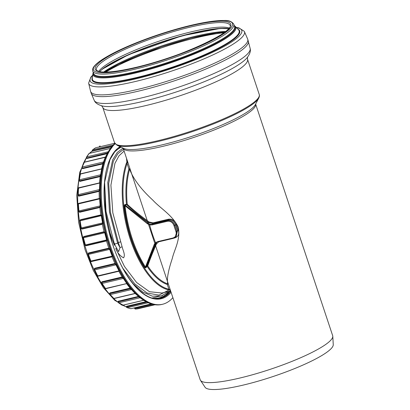 <?xml version="1.0" encoding="UTF-8"?>
<svg xmlns="http://www.w3.org/2000/svg" width="410" height="410" viewBox="0 0 410 410"><rect width="100%" height="100%" fill="white"/><g stroke="black" fill="none" stroke-linecap="round" stroke-linejoin="round"><path stroke-width="0.61" d="M129.97 168.689A0.635 0.523 -17.2 0 1 129.637 169.258C133.337 179.016 141.086 189.328 152.874 200.193C160.576 208.577 172.523 215.147 178.268 227.171C180.713 239.932 174.255 249.623 172.272 258.541C168.172 270.759 166.665 279.205 167.767 283.889A68.675 30.729 -103.3 0 1 147.728 265.926A0.635 0.461 18.6 0 0 147.082 266.054A0.635 0.43 -138.2 0 0 147.108 266.392A0.635 0.364 146.1 0 1 147.728 265.926C149.978 259.397 152.889 252.068 156.466 243.945L158.67 241.818M156.728 242.484L155.728 243.904C152.177 252.094 149.296 259.479 147.082 266.054L145.775 267.515A0.635 0.43 -138.2 0 0 145.801 267.853L147.108 266.392A69.157 30.94 76.7 0 0 167.285 284.478L168.935 289.234A73.262 32.779 -103.3 0 1 131.077 239.24A73.262 32.779 -103.3 0 1 127.1 163.457L127.643 161.694M156.466 243.945A0.635 0.343 -156.5 0 0 155.728 243.904L154.98 244.478L156.184 242.848L155.518 242.597L154.216 244.478A0.635 0.384 -158 0 0 154.98 244.478L145.775 267.515L145.432 267.074A0.635 0.354 -33.3 0 0 144.909 267.505L145.801 267.853M154.216 244.478L145.432 267.074C134.613 249.731 127.812 229.282 125.024 205.733L124.363 205.753C127.028 229.492 133.88 250.079 144.909 267.505M149.993 224.244L149.655 224.936L152.11 224.905A0.635 0.282 -103.3 0 1 152.177 224.203L149.993 224.244L147.887 223.163L147.313 223.727L125.024 205.733L124.963 204.944A0.635 0.482 81.5 0 1 124.758 204.595L124.363 205.753M152.11 224.905L167.413 221.287C170.498 220.923 172.682 222.369 173.973 225.623L174.773 225.336C173.343 221.759 170.909 220.175 167.48 220.585L152.177 224.203L153.073 223.522L148.64 222.589L149.168 222.005C140.938 216.147 133.624 210.243 127.233 204.303A0.635 0.313 133.2 0 1 126.669 204.687C133.071 210.694 140.394 216.664 148.64 222.589L147.887 223.163L124.963 204.944L126.669 204.687A0.635 0.482 81.4 0 1 126.464 204.339L124.758 204.595M127.551 161.012L126.357 163.226A0.635 0.466 19.7 0 1 127.1 163.457L128.883 169.048A0.635 0.446 -163.5 0 0 129.637 169.258A68.675 30.729 -103.3 0 0 127.233 204.303L126.464 204.339A69.157 30.94 76.7 0 1 128.883 169.048L129.95 168.638M147.313 223.727L149.655 224.936M155.518 242.597A72.093 32.257 -103.3 0 1 152.351 233.972A72.093 32.257 -103.3 0 1 149.66 224.982M126.5 158.265L126.915 162.442L127.274 162.729M126.357 163.226A73.738 32.995 76.7 0 0 130.359 239.507A73.738 32.995 76.7 0 0 168.469 289.824A0.635 0.553 -77.9 0 0 168.935 289.234L169.453 289.532L169.299 289.86L170.406 290.244M168.469 289.824L169.299 289.86L170.565 290.731M170.36 290.106L169.453 289.532M161.914 293.032L149.496 291.715L136.586 282.475L124.435 266.403L115.784 248.465C117.306 252.616 119.889 255.748 123.533 257.854C125.583 255.066 122.979 250.515 122.124 246.856L112.822 212.851L110.91 185.156L114.943 163.344L118.972 155.846L124.107 151.07M170.647 290.967L161.878 293.042M200.449 380.311A69.818 12.177 -18.4 0 0 270.282 369.308A69.818 12.177 -18.4 0 0 332.792 336.287L333.253 344.651A67.609 11.793 -18.4 0 1 272.717 376.631A67.609 11.793 -18.4 0 1 205.092 387.286L200.449 380.311A69.818 12.177 -18.4 0 1 200.193 379.788L130.124 169.156M332.792 336.287A69.818 12.177 -18.4 0 0 332.684 335.713L255.635 104.084A69.818 12.177 -18.4 0 1 162.693 146.375A69.818 12.177 -18.4 0 1 123.138 148.159L130.129 169.176M168.413 284.253A0.635 0.338 -18.7 0 0 167.869 284.14A0.635 0.338 -18.7 0 0 167.285 284.478A0.635 0.543 -71.6 0 1 167.767 283.889A0.635 0.615 158.7 0 1 168.402 284.217M173.973 225.623A72.093 32.257 76.7 0 0 175.957 231.588C176.833 234.848 175.839 236.985 172.969 237.99A0.635 0.282 76.7 0 0 173.333 238.348L173.333 238.348A0.635 0.282 76.7 0 0 173.384 238.328L175.239 237.457L176.741 231.25A71.463 31.975 -103.3 0 1 174.773 225.336L176.397 224.419C174.855 220.503 172.205 218.771 168.448 219.217L153.145 222.835L149.168 222.005M172.969 237.99L157.665 241.613L155.544 242.638M158.081 241.946L158.029 241.972A0.635 0.282 76.7 0 0 158.081 241.946L173.276 238.353M153.145 222.835A0.635 0.282 76.7 0 1 153.073 223.522L168.377 219.903C171.79 219.504 174.194 221.108 175.598 224.706A69.311 31.011 76.7 0 0 177.566 230.62L176.126 236.78L175.234 237.462M174.629 237.851A0.635 0.282 -103.3 0 1 174.686 237.969C178.186 236.749 179.406 234.187 178.345 230.282A68.675 30.729 -103.3 0 1 176.397 224.419M104.714 206.158L105.426 211.632L110.131 232.993L114.323 245.318M123 268.478L134.68 283.833L147.062 293.017L158.983 295.103L169.32 289.86M113.616 243.581L114.585 243.525M123.538 149.363L117.901 153.694L113.416 161.022L108.706 183.275L110.408 212.175L118.382 242.623L120.514 241.833M123.046 148.112L117.265 152.458L112.647 159.885L107.784 182.522L109.47 212.001L117.583 243.074L118.382 242.623L120.002 247.686A1.901 0.477 161.2 0 1 122.124 246.856M116.65 248.27A1.901 0.369 -25.4 0 0 115.784 248.465M118.254 251.104L114.375 243.914A1.901 0.333 161.6 0 0 115.64 243.812A1.901 0.333 161.6 0 0 117.583 243.074L120.002 247.686L118.582 251.668L118.141 250.915M114.375 243.914A1.901 0.333 161.6 0 1 114.369 243.909A1.901 0.333 161.6 0 1 114.369 243.899L106.031 211.416L104.601 182.004M159.915 298.372L165.399 295.897L168.633 292.76M172.871 297.66A84.819 37.951 -103.3 0 1 168.561 301.56A84.819 37.951 -103.3 0 1 162.529 304.271A84.819 37.951 -103.3 0 1 108.717 240.465A84.819 37.951 -103.3 0 1 115.107 143.761M165.399 295.897L164.471 295.825M162.903 295.4L152.202 298.003M166.547 294.477A1.773 1.563 -133 0 0 167.157 294.452M107.287 153.673L107.123 153.212L86.987 157.978L86.546 157.737L87.017 158.47L107.066 153.724M86.367 158.132A82.287 36.818 76.7 0 1 86.515 157.891L86.541 158.009A0.379 0.307 31.3 0 1 86.367 158.132L87.017 158.47M108.102 151.802L107.123 153.212M86.5 157.624L86.92 157.819A0.758 0.338 -103.3 0 1 86.864 156.83A0.758 0.62 -148.7 0 0 86.51 157.076A0.758 0.758 0 0 0 86.464 157.773L86.52 157.896M151.285 303.948L134.383 308.048A82.287 36.818 76.7 0 0 134.434 308.048A0.379 0.338 -92.9 0 0 134.383 308.048M146.022 301.673L126.731 306.239L126.29 306.685A82.287 36.818 76.7 0 0 126.526 306.772M138.6 296.896L118.469 301.837A0.758 0.297 179.1 0 0 118.085 302.103A0.758 0.297 179.1 0 0 118.182 302.247A0.758 0.594 -52.6 0 0 118.838 302.775A0.758 0.338 -103.3 0 1 118.469 301.837L138.6 296.896L138.554 296.399L118.285 301.196L117.849 301.862A82.287 36.818 76.7 0 0 118.08 302.042M105.529 157.04L106.4 155.123A84.593 37.848 76.7 0 0 108.747 244.724A84.593 37.848 76.7 0 0 140.138 297.68L138.175 296.092A82.287 36.818 -103.3 0 1 135.249 293.534M135.034 293.293L135.346 293.447A83.66 37.433 -103.3 0 1 131.753 289.593L130.154 288.122L109.885 292.924L109.439 293.796A82.287 36.818 76.7 0 0 109.619 294.006M109.726 294.021L110.023 293.422L130.16 288.66L130.154 288.127A82.287 36.818 -103.3 0 1 126.71 283.74M126.746 283.659L126.977 283.5A83.66 37.433 -103.3 0 1 123.6 278.446L122.17 276.981L101.905 281.783L101.419 282.833A82.287 36.818 76.7 0 0 101.557 283.049M101.67 283.008L101.998 282.295L122.129 277.529L122.175 276.986A82.287 36.818 -103.3 0 1 118.874 271.276M94.326 269.636A0.758 0.292 -25.3 0 0 94.3 269.806A0.758 0.292 -25.3 0 0 94.761 269.867A0.758 0.338 -103.3 0 1 94.674 268.863A0.758 0.6 -153.1 0 0 94.305 269.134L94.725 268.76L114.861 263.994L114.959 263.466L94.684 268.263L94.141 269.452A82.287 36.818 76.7 0 0 94.259 269.698M114.959 263.466L114.954 263.461A82.287 36.818 -103.3 0 1 112.084 256.855L111.689 256.696M91.163 261.595L112.084 256.85M112.084 256.855L112.401 256.112A83.66 37.433 -103.3 0 1 109.88 249.377L108.819 248.152L88.55 252.955L87.924 254.241A82.287 36.818 76.7 0 0 90.415 260.878M88.068 254.333L88.447 254.42A0.758 0.338 -103.3 0 1 88.473 253.482A0.758 0.651 -135.7 0 0 88.186 253.646L108.67 248.65L108.824 248.158A82.287 36.818 -103.3 0 1 106.518 240.962L106.836 239.876A83.66 37.433 -103.3 0 1 104.914 232.721L104.032 231.722A82.287 36.818 -103.3 0 1 102.403 224.265L102.751 222.871A83.66 37.433 -103.3 0 1 101.521 215.614L100.804 214.886A82.287 36.818 -103.3 0 1 99.912 207.491L100.337 205.835A83.66 37.433 -103.3 0 1 99.845 198.794L99.276 198.389A82.287 36.818 -103.3 0 1 99.164 191.373L99.697 189.517A83.66 37.433 -103.3 0 1 99.968 182.993L99.512 182.942M103.832 232.168L83.619 236.965L103.832 232.168L104.037 231.727L83.763 236.524L83.04 237.861A82.287 36.818 76.7 0 0 84.937 244.908L86.243 245.754L106.518 240.957L106.129 240.711M80.954 228.17L82.128 229.057L102.397 224.26L102.028 223.927L81.713 228.708M100.552 215.26L100.809 214.891L80.534 219.693L79.704 221.031A82.287 36.818 76.7 0 0 80.919 228.18M79.704 220.688L79.704 221.031M78.602 211.411L79.642 212.283L99.912 207.486L99.568 207.086L79.043 211.811M98.979 198.676L78.597 203.386M78.059 204.446L78.059 204.487A82.287 36.818 76.7 0 0 78.546 211.427M78.013 195.339L78.889 196.164L99.164 191.367L98.851 190.922L78.72 195.683L78.054 195.15M99.522 182.829A82.287 36.818 -103.3 0 1 100.183 176.613L100.855 174.629A83.66 37.433 -103.3 0 1 101.88 168.915L101.624 168.987M79.197 180.661L79.914 181.404L100.183 176.607L99.917 176.136L79.786 180.902L79.202 180.436M101.608 169.038L101.608 168.848A82.287 36.818 -103.3 0 1 102.93 163.862L102.715 163.38L82.579 168.146L82.072 167.782L82.661 168.653L102.936 163.857M82.102 167.977L82.087 168.028A0.379 0.272 17.9 0 1 81.908 168.136L82.661 168.653M92.393 150.619L92.342 151.105A0.379 0.333 50.5 0 1 92.219 151.167L111.392 146.888M105.308 157.189L105.303 157.307A0.379 0.292 -157 0 0 105.493 157.163L105.298 157.558L105.554 157.004L84.214 162.181A0.758 0.758 0 0 0 83.691 162.626A0.758 0.579 23 0 1 84.07 162.329A0.758 0.338 -103.3 0 1 84.214 162.181M82.015 167.685A0.758 0.379 -30 0 0 82.02 167.91A0.758 0.379 -30 0 0 82.502 168.008A0.758 0.338 -103.3 0 1 82.338 166.983A83.553 37.382 -103.3 0 1 84.07 162.329L105.303 157.307A83.553 37.382 76.7 0 0 103.576 161.955L102.797 163.206L103.064 163.58L103.761 161.822A83.66 37.433 -103.3 0 1 105.493 157.163M102.93 163.862L103.064 163.58M118.859 271.251L119.218 270.866A83.66 37.433 -103.3 0 1 116.199 264.839L114.954 263.461M80.073 174.393A0.758 0.492 12.1 0 1 80.457 174.065A0.758 0.338 -103.3 0 1 80.637 173.809A0.758 0.758 0 0 0 80.073 174.393L79.048 180.092A0.758 0.758 0 0 0 79.202 180.672A0.758 0.487 -38.1 0 0 79.694 180.789A0.758 0.338 -103.3 0 1 79.438 179.775A0.758 0.451 -171.7 0 0 79.048 180.092A0.758 0.451 -171.7 0 0 79.14 180.359A0.758 0.487 -38.1 0 0 79.202 180.672L79.243 180.718M101.695 169.043A83.553 37.382 76.7 0 0 100.675 174.747L79.438 179.775A83.553 37.382 -103.3 0 1 80.457 174.065L101.88 168.915M100.855 174.629L99.994 175.987A0.379 0.292 -153.9 0 1 100.301 176.372M78.264 188.641A0.758 0.384 3.9 0 1 78.166 188.436A0.758 0.384 3.9 0 1 78.551 188.128L99.968 182.993M99.789 183.101A83.553 37.382 76.7 0 0 99.517 189.615L98.923 190.804A0.379 0.323 -149.3 0 1 99.276 191.183M77.992 195.093A0.758 0.574 -48.8 0 0 78.628 195.606A0.758 0.338 -103.3 0 1 78.279 194.642A0.758 0.333 -179.1 0 0 77.895 194.924A0.758 0.333 -179.1 0 0 77.992 195.093M78.141 204.272A0.758 0.261 -2.7 0 1 78.043 204.154A0.758 0.261 -2.7 0 1 78.433 203.903L99.666 198.881L99.051 198.594L99.312 198.481A0.379 0.343 40.6 0 0 99.389 198.255M99.845 198.794L99.666 198.881A83.553 37.382 76.7 0 0 100.158 205.912L99.635 207.004A0.379 0.343 -139.4 0 1 100.025 207.357M78.628 211.242A0.758 0.635 -64 0 0 79.34 211.806A0.758 0.338 -103.3 0 1 78.925 210.935L78.628 211.242M100.737 215.183A0.379 0.359 59.2 0 0 100.927 214.814M79.796 220.918L101.337 215.675L100.757 215.173M101.521 215.614L101.337 215.675A83.553 37.382 76.7 0 0 102.572 222.922L102.1 223.88A0.379 0.359 -120.8 0 1 102.52 224.193M81.021 228.098A0.758 0.671 -85.6 0 0 81.805 228.688A0.758 0.338 -103.3 0 1 81.334 227.95L81.021 228.098M83.153 237.851L104.724 232.767L103.914 232.162A0.379 0.359 85.3 0 0 104.166 231.706M104.914 232.721L104.724 232.767A83.553 37.382 76.7 0 0 106.646 239.906L106.257 240.696A0.379 0.359 -94.7 0 1 106.277 240.69L106.277 240.69A0.379 0.359 -94.7 0 1 106.651 240.952M108.67 248.65L108.768 248.68A0.379 0.354 107.3 0 0 108.973 248.199M88.55 252.955L88.473 253.482L108.768 248.68L109.88 249.377M91.492 261.529A0.758 0.338 -103.3 0 1 91.404 261.58A0.758 0.338 -103.3 0 1 90.974 261.149A83.553 37.382 -103.3 0 1 88.447 254.42L109.685 249.393A83.553 37.382 76.7 0 0 112.207 256.122L112.027 256.711A0.379 0.354 -72.7 0 1 112.237 256.906M112.401 256.112L90.523 261.124A0.758 0.758 0 0 0 91.404 261.58L111.966 256.711M114.861 263.994L114.969 264.06A0.379 0.333 119.9 0 0 115.133 263.563M94.684 268.263L94.674 268.863L114.969 264.06L116.199 264.839M98.282 276.058A0.758 0.338 -103.3 0 1 98.149 276.181A0.758 0.338 -103.3 0 1 97.775 275.884A83.553 37.382 -103.3 0 1 94.761 269.867L115.999 264.839A83.553 37.382 76.7 0 0 119.013 270.856L118.577 271.256L119.218 270.866M101.593 282.69L101.572 282.746A0.758 0.758 0 0 0 101.665 283.346A0.758 0.41 -32.1 0 0 102.151 283.454A0.758 0.338 -103.3 0 1 101.962 282.423A0.758 0.523 -165.1 0 0 101.572 282.746M122.129 277.529L122.257 277.621A0.379 0.302 126.1 0 0 122.375 277.129M101.905 281.783L101.962 282.423L122.257 277.621L123.6 278.446M126.977 283.5L105.529 288.496A0.758 0.456 144.5 0 1 105.037 288.384A0.758 0.758 0 0 0 105.831 288.681A0.758 0.338 -103.3 0 1 105.529 288.496A83.553 37.382 -103.3 0 1 102.151 283.454L123.384 278.426A83.553 37.382 76.7 0 0 126.762 283.469L126.295 283.653M109.639 293.832L109.624 293.893A0.758 0.42 -174 0 0 109.716 294.129A0.758 0.518 -40.8 0 0 110.295 294.585A0.758 0.338 -103.3 0 1 110.008 293.575A0.758 0.42 -174 0 0 109.624 293.893A0.758 0.758 0 0 0 109.803 294.467L113.401 298.331A0.758 0.758 0 0 0 114.113 298.531A0.758 0.338 -103.3 0 1 113.888 298.434A0.758 0.553 134.7 0 1 113.401 298.331M130.16 288.66L130.303 288.773A0.379 0.266 128.6 0 0 130.385 288.307M109.885 292.924L110.008 293.575L130.303 288.773L131.533 289.557A0.379 0.256 139.2 0 1 131.753 289.593M135.346 293.447A0.379 0.277 134.7 0 0 135.121 293.411L113.888 298.434A83.553 37.382 -103.3 0 1 110.295 294.585L131.533 289.557A83.553 37.382 76.7 0 0 135.121 293.411L135.023 293.283M122.749 305.204A0.758 0.338 -103.3 0 1 122.631 305.296A0.758 0.338 -103.3 0 1 122.487 305.265A0.758 0.62 121 0 1 122.067 305.209L118.382 302.693A0.758 0.758 0 0 1 118.085 302.103L118.08 301.909A0.379 0.297 -52.6 0 0 117.849 301.862M143.664 300.253L122.487 305.265A83.553 37.382 -103.3 0 1 118.838 302.775L140.071 297.752L138.764 297.03L138.836 296.625M131.082 308.658A0.758 0.338 -103.3 0 1 131.021 308.689A0.758 0.338 -103.3 0 1 130.949 308.689A0.758 0.666 101.3 0 1 130.698 308.694L127.064 307.649A0.758 0.758 0 0 1 126.577 307.029L126.669 307.095A0.758 0.651 -69.5 0 0 127.407 307.669A0.758 0.338 -103.3 0 1 126.967 306.834L126.577 307.029L126.459 306.695A0.379 0.323 -69.5 0 0 126.29 306.685M146.872 302.124L126.654 306.972L126.946 306.654L126.731 306.239M152.417 304.271L134.813 308.463A0.758 0.676 -92.9 0 0 135.623 309.053A0.758 0.338 -103.3 0 1 135.141 308.361L134.787 308.34L135.1 308.176L134.859 307.833M103.761 161.822A0.379 0.272 -162.1 0 1 103.576 161.955L82.338 166.983A0.758 0.548 -162.1 0 0 81.954 167.295A0.758 0.758 0 0 0 82.02 167.91L82.082 168.023M106.21 240.701L85.915 245.508A0.758 0.338 -103.3 0 1 85.895 245.513A0.758 0.338 -103.3 0 1 85.408 244.934L85.06 244.929M119.013 270.856L97.775 275.884A0.758 0.343 152 0 1 97.303 275.802A0.758 0.758 0 0 0 98.149 276.181L118.92 271.236M101.644 283.1A0.758 0.41 -32.1 0 0 101.665 283.346L105.037 288.384M111.858 146.334L92.429 150.736M92.332 150.69L92.757 150.665A0.758 0.338 -103.3 0 1 92.809 149.758A0.758 0.661 -129.5 0 0 92.568 149.875A0.758 0.758 0 0 0 92.332 150.69M95.402 147.938A0.758 0.671 60.7 0 1 95.54 147.831L95.54 147.831A0.758 0.671 60.7 0 1 95.699 147.769A0.758 0.338 -103.3 0 1 95.74 147.754A0.758 0.338 -103.3 0 1 95.781 147.749M167.413 221.287A0.635 0.282 -103.3 0 1 167.48 220.585L168.377 219.903A0.635 0.282 76.7 0 0 168.448 219.217M175.957 231.588L178.345 230.282M157.665 241.613A0.635 0.282 76.7 0 0 158.029 241.972L173.333 238.348L175.239 237.457M174.096 238.107L174.686 237.969M133.163 283.822L142.788 292.074L152.361 296.184L161.355 295.933L169.263 291.295M117.009 145.207L123.61 148.384A70.556 12.31 -18.4 0 0 161.853 144.92A70.556 12.31 -18.4 0 0 255.394 104.545L258.772 98.051A75.901 13.238 -18.4 0 1 158.147 141.481A75.901 13.238 -18.4 0 1 117.009 145.207L114.503 142.644A76.27 13.304 -18.4 0 0 157.727 140.753A76.27 13.304 -18.4 0 0 259.248 94.495C259.622 95.34 259.468 96.529 258.772 98.051M114.503 142.644L102.782 107.42A76.27 13.304 -18.4 0 0 146.011 105.529A76.27 13.304 -18.4 0 0 247.527 59.265L259.248 94.495M248.322 41.005A82.789 14.442 -18.4 0 1 138.129 91.22A82.789 14.442 -18.4 0 1 91.204 93.27L94.29 100.532C95.294 102.992 98.087 104.827 102.664 106.046A79.273 13.827 -18.4 0 0 143.192 101.373A79.273 13.827 -18.4 0 0 246.799 58.097C249.736 54.381 250.874 51.24 250.208 48.667L247.732 39.232L244.314 31.339L238.886 27.859L236.262 27.403M94.29 100.532A82.19 14.34 -18.4 0 0 140.712 98.123A82.19 14.34 -18.4 0 0 250.208 48.667M91.204 93.27L90.615 91.497A82.789 14.442 -18.4 0 0 137.54 89.447A82.789 14.442 -18.4 0 0 247.732 39.232M90.615 91.497L88.627 83.127A82.077 14.319 -18.4 0 0 135.249 81.528A82.077 14.319 -18.4 0 0 244.314 31.334M92.686 75.419A79.894 13.935 -18.4 0 0 135.438 78.951A79.894 13.935 -18.4 0 0 218.776 49.267A79.894 13.935 -18.4 0 0 236.447 27.598M92.44 77.418A77.803 13.571 -18.4 0 0 136.156 78.1A77.803 13.571 -18.4 0 0 213.231 51.219A77.803 13.571 -18.4 0 0 237.841 29.048M136.233 77.618A77.305 13.484 -18.4 0 0 210.171 52.162A77.305 13.484 -18.4 0 0 238.523 29.756L235.268 26.368A75.281 13.13 -18.4 0 1 207.66 48.185A75.281 13.13 -18.4 0 1 135.659 72.975A75.281 13.13 -18.4 0 1 92.891 73.728L92.317 78.392A77.305 13.484 -18.4 0 0 136.233 77.618M93.321 72.754A74.697 13.028 -18.4 0 0 135.705 72.278A74.697 13.028 -18.4 0 0 207.68 47.432A74.697 13.028 -18.4 0 0 234.341 25.84M92.762 71.079L93.557 73.462A74.312 12.961 -18.4 0 0 135.669 71.622A74.312 12.961 -18.4 0 0 234.576 26.547L233.782 24.164C231.732 21.412 228.529 20.187 224.173 20.5C216.531 20.356 205.779 21.894 191.926 25.112C178.34 28.305 164.236 32.518 149.624 37.74C129.529 45.023 114 52.116 103.038 59.019C98.928 61.649 96.007 64.037 94.274 66.174C92.855 67.845 92.347 69.48 92.762 71.079A74.312 12.961 -18.4 0 0 134.88 69.239A74.312 12.961 -18.4 0 0 233.782 24.164M134.951 67.998A73.298 12.787 -18.4 0 0 232.203 22.939A73.298 12.787 -18.4 0 0 121.719 49.092A73.298 12.787 -18.4 0 0 134.951 67.998M135.674 67.445A71.396 12.454 -18.4 0 0 230.41 23.554A71.396 12.454 -18.4 0 0 122.785 49.026A71.396 12.454 -18.4 0 0 135.674 67.445M230.061 25.405A70.387 12.279 -18.4 0 0 175.111 31.104A70.387 12.279 -18.4 0 0 102.018 62.12A70.387 12.279 -18.4 0 0 96.483 69.838C96.611 70.607 97.913 71.243 100.394 71.74C107.23 72.739 119.018 71.294 135.756 67.404C179.226 58.071 235.494 30.919 230.061 25.405M229.159 27.993A70.387 12.279 -18.4 0 0 169.391 37.838A70.387 12.279 -18.4 0 0 103.54 66.702A70.387 12.279 -18.4 0 0 98.754 71.371M228.698 28.572A72.052 12.566 -18.4 0 0 166.163 40.493A72.052 12.566 -18.4 0 0 102.674 68.803M227.601 28.546A72.56 12.659 -18.4 0 0 164.251 41.389A72.56 12.659 -18.4 0 0 102.346 69.249A72.56 12.659 -18.4 0 0 100.337 70.884M225.643 31.447A74.369 12.971 -18.4 0 0 103.643 72.032M224.895 32.036A75.86 13.233 -18.4 0 0 104.591 72.052M223.911 32.769A78.233 13.648 -18.4 0 0 105.821 72.052M120.063 146.677A79.12 35.398 76.7 0 0 112.171 242.951A79.12 35.398 76.7 0 0 171.088 292.299M118.782 148A78.489 35.116 -103.3 0 1 120.566 146.918M170.765 291.32A78.489 35.116 -103.3 0 1 160.52 298.244C145.104 302.785 123.118 278.134 112.222 242.889L105.339 211.888L104.555 182.511L109.982 159.592L114.749 151.808L120.586 146.929M86.987 157.978L107.215 153.012M111.479 296.343A82.287 36.818 -103.3 0 1 86.151 249.664A82.287 36.818 -103.3 0 1 81.918 167.49M83.973 162.283A82.287 36.818 -103.3 0 1 86.438 157.707M89.851 153.243A82.287 36.818 -103.3 0 1 92.388 150.906M134.521 308.079A82.287 36.818 -103.3 0 1 133.419 308.125M126.567 306.916A82.287 36.818 -103.3 0 1 122.795 305.26M118.106 302.272A82.287 36.818 -103.3 0 1 113.616 298.48M77.915 195.119A82.287 36.818 76.7 0 0 77.91 195.375M79.089 180.472A82.287 36.818 76.7 0 0 79.053 180.733M81.995 167.869A82.287 36.818 76.7 0 0 81.908 168.136M82.579 168.146L102.715 163.38M99.917 176.136L79.694 180.789L79.914 181.404M98.851 190.922L78.628 195.606L78.889 196.164M78.228 195.575L78.156 195.508A0.758 0.758 0 0 1 77.895 194.924L78.166 188.436A0.758 0.758 0 0 1 78.751 187.744A0.758 0.338 -103.3 0 0 78.551 188.128A83.553 37.382 -103.3 0 0 78.279 194.642L99.697 189.517M99.568 207.086L79.34 211.806L79.642 212.283M78.756 203.396A0.758 0.338 -103.3 0 0 78.628 203.38A0.758 0.338 -103.3 0 0 78.433 203.903A83.553 37.382 -103.3 0 0 78.925 210.935L100.337 205.835M102.028 223.927L81.805 228.688L82.128 229.057M80.509 219.97L80.534 219.693M100.629 215.219L80.334 220.021A0.758 0.338 -103.3 0 0 80.283 220.026A0.758 0.338 -103.3 0 0 80.104 220.703A83.553 37.382 -103.3 0 0 81.334 227.95L102.751 222.871M86.054 245.477L86.243 245.754M106.836 239.876L85.408 244.934A83.553 37.382 -103.3 0 1 83.491 237.79A0.758 0.338 -103.3 0 1 83.619 236.965L83.763 236.524M118.464 301.663L118.285 301.196M142.665 299.582A83.553 37.382 76.7 0 1 140.071 297.752A0.379 0.297 127.4 0 1 140.302 297.793M126.946 306.654L146.626 301.996M135.1 308.176L152.043 304.169M110.218 148.425L89.324 153.366A0.758 0.758 0 0 0 88.903 153.632A0.758 0.641 38.6 0 1 89.221 153.437A0.758 0.338 -103.3 0 1 89.324 153.366A0.758 0.338 -103.3 0 1 89.441 153.386M108.076 151.808L86.864 156.83A83.553 37.382 -103.3 0 1 89.221 153.437L110.182 148.476M151.162 303.907L130.949 308.689A83.553 37.382 -103.3 0 1 127.407 307.669L148.174 302.754M134.439 308.043L134.736 308.474A0.758 0.758 0 0 0 135.515 309.068L138.657 308.622A83.553 37.382 -103.3 0 1 135.623 309.053L154.206 304.656M99.748 146.806A0.758 0.338 -103.3 0 1 99.922 146.073A0.758 0.682 -104.2 0 0 99.912 146.073L99.912 146.073A83.553 37.382 -103.3 0 1 100.173 146.011L99.922 146.073A0.758 0.758 0 0 0 99.343 146.898M112.063 146.093L92.757 150.665L92.788 151.29M113.134 144.945L92.809 149.758A83.553 37.382 -103.3 0 1 95.699 147.769L114.769 143.254L95.74 147.754A0.758 0.758 0 0 0 95.54 147.831L92.568 149.875M162.529 304.271L161.699 304.471A84.819 37.951 -103.3 0 1 109.127 244.673A84.819 37.951 -103.3 0 1 114.877 143.433M121.022 147.139L116.153 150.27M153.981 298.398L158.127 298.126L163.277 296.456L170.35 291.038M247.491 57.169L247.527 59.265M101.552 105.713L102.782 107.42M92.716 75.153L90.887 77.085L88.627 83.127M234.248 25.569L235.268 26.368M93.229 72.478L92.891 73.728M228.59 28.7L220.19 28.449L182.081 35.778L128.643 54.617L102.438 69.07L99.635 71.596M224.849 32.072L216.254 32.964L190.901 38.135L161.412 46.873L118.808 64.109L104.652 72.057M99.589 182.875L78.751 187.744M79.038 211.806L78.956 211.77A0.758 0.758 0 0 1 78.535 211.155L78.043 204.154A0.758 0.758 0 0 1 78.628 203.38L99.261 198.496M81.703 228.708L81.621 228.703A0.758 0.758 0 0 1 80.934 228.088L79.709 220.877A0.758 0.758 0 0 1 80.283 220.026L100.722 215.188M106.257 240.696L85.895 245.513A0.758 0.758 0 0 1 84.988 244.985L83.081 237.877A0.758 0.758 0 0 1 83.532 236.99M105.831 288.681L126.695 283.607M88.903 153.632L86.51 157.076M83.691 162.626L81.954 167.295M80.637 173.809L101.608 168.848M88.186 253.646A0.758 0.758 0 0 0 88.012 254.425L90.523 261.124M94.305 269.134A0.758 0.758 0 0 0 94.3 269.806L97.303 275.802M114.113 298.531L135.162 293.545M122.067 305.209A0.758 0.758 0 0 0 122.631 305.296L143.736 300.305M130.698 308.694A0.758 0.758 0 0 0 131.021 308.689L151.193 303.918M99.912 146.073L100.173 146.011M138.657 308.622L154.939 304.768M106.4 155.123L114.841 143.377M161.699 304.471C154.842 305.983 147.656 303.718 140.138 297.68M126.608 307.162L114.79 300.345L103.443 287.774L93.29 270.457L85.08 249.736L78.602 222.184L76.747 195.298L79.76 172.251L87.427 155.646M89.421 153.345L92.352 150.772M134.547 308.094L133.255 308.161"/></g></svg>

